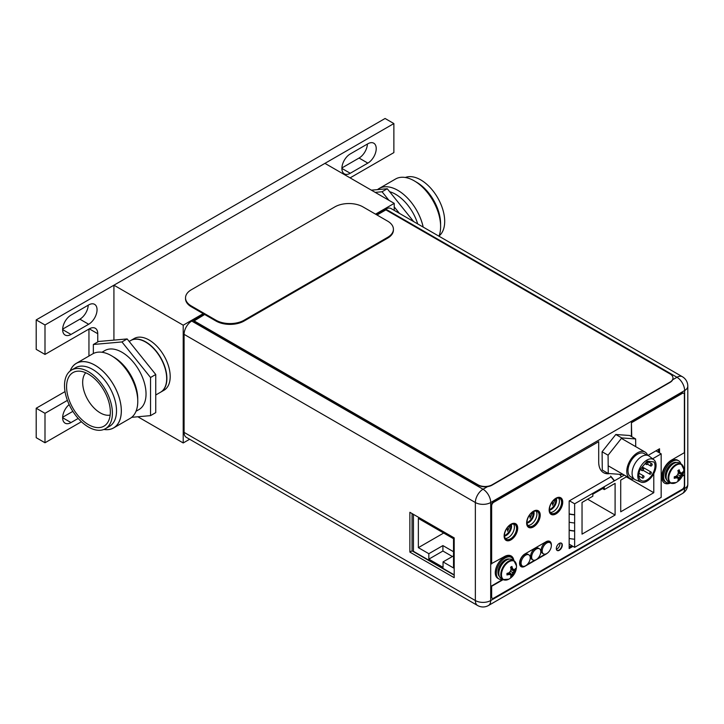 <?xml version="1.0" encoding="UTF-8"?>
<svg xmlns="http://www.w3.org/2000/svg" width="724" height="724" viewBox="0 0 724 724"><rect width="100%" height="100%" fill="white"/><g stroke="black" fill="none" stroke-linecap="round" stroke-linejoin="round"><path stroke-width="1.09" d="M610.911 476.844A18.896 10.914 -120 0 1 613.925 480.582L614.386 480.854L574.648 503.795L574.648 547.335L661.166 497.379L661.166 453.848L652.605 458.79M569.444 500.791L574.648 503.795M655.962 450.844L661.166 453.848M624.332 475.107L621.427 476.79A18.1 10.453 -120 0 0 619.644 474.32M610.585 476.102A18.1 10.453 60 0 1 614.386 480.854L621.427 476.79M582.033 502.456L582.033 534.131L615.092 515.045L615.092 483.37L604.296 489.605L604.296 487.569L592.829 494.193L592.829 496.221L582.033 502.456M626.866 476.573L620.721 480.121L620.721 511.796L653.781 492.709L653.781 473.659M569.164 544.158L574.648 547.335M569.164 514.076A23.014 13.285 180 0 0 574.648 514.845L574.304 514.646A23.014 13.285 0 0 1 569.164 513.859M569.164 530.312A23.014 13.285 180 0 0 574.648 531.09L574.304 530.891A23.014 13.285 0 0 1 569.164 530.104M569.164 522.194A23.014 13.285 0 0 0 574.648 522.963M569.164 538.439A23.014 13.285 0 0 0 574.648 539.208M604.296 489.605L602.54 488.591M615.092 515.045L587.662 499.207M653.781 492.709L626.351 476.872M413.431 514.357L413.431 551.308L454.192 574.847M428.834 553.706L428.834 559.145L443.043 567.354L443.043 561.905L453.523 567.96L453.523 538.719L418.354 518.411L418.354 547.652L428.834 553.706L442.907 545.588L442.907 551.027L452.4 556.512M428.834 559.145L442.907 551.027M442.907 545.588L453.523 551.715M418.354 547.652L443.676 533.036M443.043 561.905L453.523 555.86M184.086 432.382A10.842 6.263 120 0 0 186.33 437.35L477.614 605.517A10.842 6.263 -60 0 1 475.36 600.549L475.36 502.519L184.086 334.352L184.086 432.382L475.36 600.549A10.842 6.263 0 0 0 490.7 600.549A10.842 6.263 60 0 1 488.456 605.517L682.379 493.551A10.842 6.263 -120 0 0 684.623 488.591L684.623 390.553L490.7 502.519L490.7 600.549L684.623 488.591A10.842 6.263 0 0 0 687.8 484.166L687.8 386.127A10.842 6.263 180 0 1 684.623 390.553A10.842 6.263 -120 0 0 676.958 377.276L385.684 209.109L376.236 214.557M672.659 379.756L676.958 377.276A10.842 6.263 -60 0 1 682.379 376.733L391.105 208.566A10.842 6.263 120 0 0 385.684 209.109M203.906 314.053L191.751 321.067A10.842 6.263 120 0 0 184.086 334.352M454.192 537.887L409.875 512.302L409.875 552.104L454.192 577.689L454.192 537.887M561.598 502.356A8.552 4.941 120 0 0 559.833 498.438A8.552 4.941 120 0 0 553.236 500.727A8.552 4.941 120 0 0 549.498 509.343A8.552 4.941 120 0 0 551.272 513.253A8.552 4.941 120 0 0 557.869 510.963A8.552 4.941 120 0 0 561.598 502.356M539.09 515.352A8.552 4.941 120 0 0 537.317 511.434A8.552 4.941 120 0 0 530.728 513.723A8.552 4.941 120 0 0 526.991 522.33A8.552 4.941 120 0 0 528.764 526.248A8.552 4.941 120 0 0 535.362 523.959A8.552 4.941 120 0 0 539.09 515.352M516.583 528.348A8.552 4.941 120 0 0 514.809 524.429A8.552 4.941 120 0 0 508.221 526.719A8.552 4.941 120 0 0 504.483 535.326A8.552 4.941 120 0 0 506.257 539.244A8.552 4.941 120 0 0 512.845 536.955A8.552 4.941 120 0 0 516.583 528.348M569.164 546.566A0.996 0.57 120 0 0 569.833 546.738L571.734 545.643M658.46 452.283L658.46 449.396M558.593 498.049A8.552 4.941 -60 0 1 559.417 501.099A8.552 4.941 -60 0 1 556.385 508.9A8.552 4.941 -60 0 1 550.321 512.384M536.086 511.044A8.552 4.941 -60 0 1 536.909 514.094A8.552 4.941 -60 0 1 533.878 521.895A8.552 4.941 -60 0 1 527.814 525.38M513.578 524.04A8.552 4.941 -60 0 1 514.402 527.09A8.552 4.941 -60 0 1 511.37 534.891A8.552 4.941 -60 0 1 505.307 538.375M559.996 543.091A4.625 2.67 -60 0 1 560.014 543.552A4.625 2.67 -60 0 1 556.421 549.389M412.056 513.56L412.056 550.846L454.192 575.173M409.875 552.104L412.056 550.846M204.684 314.497L193.86 321.076L478.03 485.134A9.946 5.747 0 0 0 492.103 485.134L670.062 382.39A9.946 5.747 0 0 0 672.976 378.335A9.946 5.747 0 0 0 672.967 378.172M377.014 215.01L385.892 209.879L670.062 373.946A9.946 5.747 180 0 1 672.976 378.009A9.946 5.747 180 0 1 670.062 382.073L492.103 484.809A9.946 5.747 180 0 1 478.03 484.809L193.86 320.75M631.409 436.5L631.409 422.373L631.762 436.699M608.486 473.514A23.376 13.494 -60 0 1 603.373 472.564M491.65 563.942L491.65 505.904A2.986 1.72 -60 0 1 493.759 502.248L598.703 441.658L493.406 502.049A2.986 1.72 120 0 0 491.297 505.705L491.297 563.734L504.311 556.629A13.675 7.901 120 0 1 511.144 555.951A13.675 7.901 120 0 1 513.877 560.666M510.972 555.851A13.675 7.901 -60 0 1 513.506 560.286M682.461 475.704L684.379 475.007L684.379 485.605A2.986 1.72 -60 0 1 682.27 489.261L493.759 598.096A2.986 1.72 -60 0 1 492.266 598.241L491.913 598.042A2.986 1.72 120 0 1 491.297 596.676L491.297 586.069L502.809 579.426M670.089 482.79A13.675 7.901 -60 0 1 664.424 483.044M683.574 393.186A2.986 1.72 120 0 0 683.411 393.069A2.986 1.72 120 0 0 681.918 393.213L631.409 422.373M659.193 452.708L659.193 448.971M569.164 548.14L572.612 546.149M560.557 497.659A9.602 5.539 -60 0 1 562.376 501.949A9.602 5.539 -60 0 1 558.294 511.488A9.602 5.539 -60 0 1 550.964 514.275M538.05 510.655A9.602 5.539 -60 0 1 539.869 514.945A9.602 5.539 -60 0 1 535.787 524.484A9.602 5.539 -60 0 1 528.457 527.271M515.542 523.651A9.602 5.539 -60 0 1 517.361 527.941A9.602 5.539 -60 0 1 513.28 537.48A9.602 5.539 -60 0 1 505.949 540.267M549.625 541.299A7.557 4.362 -60 0 1 550.955 543.769M527.135 564.611L534.728 560.222M537.688 558.521L545.281 554.131M524.122 566.331A7.557 4.362 -60 0 1 520.963 566.557M561.245 543.091A4.226 2.444 -60 0 1 561.951 544.91A4.226 2.444 -60 0 1 560.222 549.045A4.226 2.444 -60 0 1 557.037 550.394M670.451 482.989A13.675 7.901 120 0 1 664.596 483.152A13.675 7.901 120 0 1 661.763 476.89A13.675 7.901 120 0 1 671.438 460.138L684.379 452.672L684.379 394.634A2.986 1.72 -60 0 0 683.764 393.268A2.986 1.72 -60 0 0 682.27 393.413L631.762 422.572M684.379 475.007L682.189 476.265M492.266 598.241A2.986 1.72 -60 0 1 491.65 596.875L491.65 586.277L503.162 579.625M598.703 441.658L598.703 461.966A23.376 13.494 120 0 0 603.544 472.672A23.376 13.494 120 0 0 609.708 473.605M659.546 452.907L659.546 448.771L647.962 455.459M611.165 476.7L569.164 500.954L569.164 548.548L572.965 546.358M562.729 502.148A9.602 5.539 120 0 0 560.738 497.759A9.602 5.539 120 0 0 553.344 500.329A9.602 5.539 120 0 0 549.154 509.986A9.602 5.539 120 0 0 551.136 514.384A9.602 5.539 120 0 0 558.539 511.814A9.602 5.539 120 0 0 562.729 502.148M540.222 515.144A9.602 5.539 120 0 0 538.231 510.755A9.602 5.539 120 0 0 530.828 513.325A9.602 5.539 120 0 0 526.638 522.981A9.602 5.539 120 0 0 528.629 527.38A9.602 5.539 120 0 0 536.031 524.809A9.602 5.539 120 0 0 540.222 515.144M517.705 528.14A9.602 5.539 120 0 0 515.723 523.751A9.602 5.539 120 0 0 508.32 526.321A9.602 5.539 120 0 0 504.13 535.977A9.602 5.539 120 0 0 506.121 540.375A9.602 5.539 120 0 0 513.515 537.805A9.602 5.539 120 0 0 517.705 528.14M551.335 545.579A7.557 4.362 120 0 0 551.362 544.855A7.557 4.362 120 0 0 549.797 541.389A7.557 4.362 120 0 0 546.023 541.769L524.918 553.951A7.557 4.362 120 0 0 519.57 563.209A7.557 4.362 120 0 0 521.135 566.666A7.557 4.362 120 0 0 524.918 566.295L546.023 554.113A7.557 4.362 120 0 0 547.163 553.308M562.304 545.118A4.226 2.444 120 0 0 561.426 543.181A4.226 2.444 120 0 0 558.168 544.312A4.226 2.444 120 0 0 556.322 548.566A4.226 2.444 120 0 0 557.199 550.502A4.226 2.444 120 0 0 560.457 549.371A4.226 2.444 120 0 0 562.304 545.118M504.528 536.095A7.457 4.308 120 0 0 511.551 526.294A7.457 4.308 120 0 0 511.262 524.484M510.737 524.737A7.457 4.308 -60 0 1 510.845 525.886A7.457 4.308 -60 0 1 504.483 535.525M506.166 529.516L507.569 528.71L507.569 531.235L509.777 526.285L509.271 525.733M509.777 526.285L509.09 525.886M507.569 528.71L506.918 528.33M527.036 523.108A7.457 4.308 120 0 0 534.059 513.298A7.457 4.308 120 0 0 533.769 511.488M533.244 511.741A7.457 4.308 -60 0 1 533.353 512.9A7.457 4.308 -60 0 1 527 522.529M528.683 516.529L530.077 515.714L530.077 518.239L532.285 513.289L531.778 512.737M532.285 513.289L531.597 512.891M530.077 515.714L529.425 515.334M549.543 510.112A7.457 4.308 120 0 0 556.566 500.302A7.457 4.308 120 0 0 556.276 498.492M555.761 498.746A7.457 4.308 -60 0 1 555.86 499.904A7.457 4.308 -60 0 1 549.507 509.533M551.19 503.533L552.584 502.718L552.584 505.243L554.792 500.302L554.285 499.75M554.792 500.302L554.104 499.895M552.584 502.718L551.932 502.338M634.052 478.917A15.168 8.76 -60 0 1 629.916 478.329A15.168 8.76 -60 0 1 626.776 470.971A15.168 8.76 -60 0 1 633.554 455.948A15.168 8.76 -60 0 1 645.084 452.057A15.168 8.76 -60 0 1 647.654 455.36M647.075 455.224L644.215 453.568A13.43 7.756 120 0 0 634.007 457.007A13.43 7.756 120 0 0 628.007 470.31A13.43 7.756 120 0 0 630.785 476.826L633.654 478.483M653.872 459.758L649.166 456.129A13.729 7.928 120 0 0 638.577 458.953A13.729 7.928 120 0 0 632.088 472.899A13.729 7.928 120 0 0 635.473 479.831L640.975 482.094A12.932 7.466 -60 0 1 637.781 475.559A12.932 7.466 -60 0 1 643.898 462.419A12.932 7.466 -60 0 1 653.872 459.758A12.932 7.466 -60 0 1 656.062 465.713A12.932 7.466 -60 0 1 650.605 478.175A12.932 7.466 -60 0 1 640.975 482.094M647.193 461.152L640.17 469.405A11.439 6.606 120 0 0 638.84 474.989A11.439 6.606 120 0 0 641.202 480.546A11.439 6.606 120 0 0 653.682 471.876A11.439 6.606 120 0 0 655.003 466.283A11.439 6.606 120 0 0 653.962 461.966L647.193 461.152M646.251 463.93A1.24 0.715 -60 0 1 646.804 462.699A1.24 0.715 -60 0 1 647.745 462.383A1.24 0.715 -60 0 1 648.007 462.98A1.24 0.715 -60 0 1 647.446 464.211A1.24 0.715 -60 0 1 646.505 464.536A1.24 0.715 -60 0 1 646.251 463.93M649.573 473.596A1.24 0.715 -60 0 1 650.125 472.365A1.24 0.715 -60 0 1 651.075 472.048A1.24 0.715 -60 0 1 651.329 472.654A1.24 0.715 -60 0 1 650.776 473.885A1.24 0.715 -60 0 1 649.826 474.202A1.24 0.715 -60 0 1 649.573 473.596M650.424 465.414A1.24 0.715 -60 0 1 650.985 464.184A1.24 0.715 -60 0 1 651.926 463.867A1.24 0.715 -60 0 1 652.188 464.473A1.24 0.715 -60 0 1 651.627 465.704A1.24 0.715 -60 0 1 650.686 466.021A1.24 0.715 -60 0 1 650.424 465.414M641.853 470.039A1.24 0.715 -60 0 1 642.405 468.808A1.24 0.715 -60 0 1 643.355 468.491A1.24 0.715 -60 0 1 643.609 469.089A1.24 0.715 -60 0 1 643.057 470.319A1.24 0.715 -60 0 1 642.107 470.645A1.24 0.715 -60 0 1 641.853 470.039M642.26 477.541A1.24 0.715 -60 0 1 642.822 476.301A1.24 0.715 -60 0 1 643.763 475.985A1.24 0.715 -60 0 1 644.016 476.591A1.24 0.715 -60 0 1 643.464 477.822A1.24 0.715 -60 0 1 642.523 478.139A1.24 0.715 -60 0 1 642.26 477.541M615.798 434.491L621.771 437.939L635.645 438.943L629.672 435.495L615.798 434.491L602.096 451.767L602.278 470.048L608.26 473.496L622.133 474.501L622.486 474.048M602.096 451.767L608.079 455.215L621.771 437.939M608.26 473.496L608.079 455.215M635.645 438.943L635.726 446.654M185.525 297.872L185.525 298.686A19.892 11.484 0 0 0 191.353 306.804L215.969 321.022A19.892 11.484 0 0 0 244.106 321.022L387.602 238.169A19.892 11.484 0 0 0 393.422 230.051L393.422 229.237A19.892 11.484 180 0 1 387.602 237.363L244.106 320.207A19.892 11.484 180 0 1 215.969 320.207L191.353 305.99A19.892 11.484 180 0 1 185.525 297.872A19.892 11.484 180 0 1 191.353 289.745L334.841 206.901A19.892 11.484 180 0 1 362.977 206.901L387.602 221.119A19.892 11.484 180 0 1 393.422 229.237M505.144 580.078A10.896 6.29 -60 0 1 503.044 579.562L508.791 579.191A10.607 6.127 -60 0 1 501.479 574.747A10.607 6.127 -60 0 1 508.891 561.806A10.607 6.127 -60 0 1 516.484 565.86L513.94 560.702L511.968 559.562A10.896 6.29 120 0 0 503.578 562.485A10.896 6.29 120 0 0 498.827 573.444A10.896 6.29 120 0 0 501.08 578.431L503.044 579.562A10.896 6.29 -60 0 1 500.791 574.575A10.896 6.29 -60 0 1 505.551 563.616A10.896 6.29 -60 0 1 513.94 560.702A10.896 6.29 -60 0 1 515.425 562.258M508.791 579.191A14.806 14.806 0 0 0 516.484 565.86L516.484 565.86A10.607 6.127 -60 0 1 516.484 566.087M508.601 572.965L509.723 574.322L506.936 574.947L506.99 573.39A14.779 8.534 180 0 0 508.746 572.919A14.516 11.448 -35.1 0 0 510.429 571.245A14.516 11.448 -84.9 0 0 511.035 568.964A14.779 8.534 -120 0 0 510.565 567.209L511.904 566.43A14.779 8.534 60 0 1 512.375 568.186A14.516 3.068 38.8 0 1 513.443 569.507A14.516 3.068 21.2 0 0 514.655 569.507A14.779 8.534 0 0 0 515.47 568.494L515.497 570.005L510.999 569.145M511.904 566.43L511.904 567.915L513.443 569.507M510.764 567.86L512.375 568.186M512.737 569.109L510.999 568.811M515.497 570.005L512.737 572.584L511.904 576.223L510.565 576.992A14.779 8.534 -120 0 0 511.035 575.779A14.516 3.068 -141.2 0 0 510.429 574.729A14.516 3.068 -158.8 0 1 508.746 574.467L507.66 573.227M511.877 576.259L508.891 572.793M515.47 570.041A14.779 8.534 180 0 1 514.655 571.055A14.516 11.448 144.9 0 1 513.443 572.992A14.516 11.448 95.1 0 1 512.375 575.01L509.361 572.358M513.443 572.992L510.429 571.245M514.655 571.055L510.854 569.77M512.375 575.01A14.779 8.534 60 0 1 511.904 576.223M506.99 574.928A14.779 8.534 0 0 0 508.746 574.467M509.723 574.322L510.429 574.729M502.673 579.345A12.435 7.177 -60 0 1 498.899 578.956A12.435 7.177 -60 0 1 496.329 573.263A12.435 7.177 -60 0 1 501.75 560.747A12.435 7.177 -60 0 1 511.334 557.417A12.435 7.177 -60 0 1 513.56 560.485M511.334 557.417L510.284 556.81A12.435 7.177 120 0 0 500.7 560.141A12.435 7.177 120 0 0 495.27 572.648A12.435 7.177 120 0 0 497.85 578.34L498.899 578.956M549.996 542.683L548.937 542.077A6.462 3.729 120 0 0 543.95 543.805A6.462 3.729 120 0 0 541.136 550.312A6.462 3.729 120 0 0 542.475 553.272L543.525 553.887A6.462 3.729 -60 0 1 542.186 550.928A6.462 3.729 -60 0 1 545.009 544.421A6.462 3.729 -60 0 1 549.996 542.683A6.462 3.729 -60 0 1 551.335 545.643A6.462 3.729 -60 0 1 548.511 552.15A6.462 3.729 -60 0 1 543.525 553.887M539.443 548.774L538.385 548.168A6.462 3.729 120 0 0 533.407 549.896A6.462 3.729 120 0 0 530.583 556.403A6.462 3.729 120 0 0 531.923 559.362L532.973 559.978A6.462 3.729 -60 0 1 531.633 557.018A6.462 3.729 -60 0 1 534.457 550.511A6.462 3.729 -60 0 1 539.443 548.774A6.462 3.729 -60 0 1 540.783 551.733A6.462 3.729 -60 0 1 537.959 558.24A6.462 3.729 -60 0 1 532.973 559.978M528.891 554.865L527.832 554.258A6.462 3.729 120 0 0 522.855 555.987A6.462 3.729 120 0 0 520.031 562.494A6.462 3.729 120 0 0 521.37 565.462L522.42 566.068A6.462 3.729 -60 0 1 521.081 563.109A6.462 3.729 -60 0 1 523.904 556.602A6.462 3.729 -60 0 1 528.891 554.865A6.462 3.729 -60 0 1 530.23 557.824A6.462 3.729 -60 0 1 527.407 564.331A6.462 3.729 -60 0 1 522.42 566.068M672.442 483.442A10.896 6.29 -60 0 1 670.352 482.935L676.089 482.555A10.607 6.127 -60 0 1 668.786 478.111A10.607 6.127 -60 0 1 676.189 465.179A10.607 6.127 -60 0 1 683.791 469.224L681.239 464.066L679.275 462.935A10.896 6.29 120 0 0 670.876 465.849A10.896 6.29 120 0 0 666.125 476.808A10.896 6.29 120 0 0 668.379 481.795L670.352 482.935A10.896 6.29 -60 0 1 668.098 477.949A10.896 6.29 -60 0 1 672.849 466.989A10.896 6.29 -60 0 1 681.239 464.066A10.896 6.29 -60 0 1 682.732 465.623M676.089 482.555A14.806 14.806 0 0 0 683.791 469.224L683.791 469.224A10.607 6.127 -60 0 1 683.791 469.451M675.908 476.338L677.031 477.686L674.234 478.311L674.297 476.754A14.779 8.534 180 0 0 676.053 476.292A14.516 11.448 -35.1 0 0 677.727 474.618A14.516 11.448 -84.9 0 0 678.343 472.329A14.779 8.534 -120 0 0 677.863 470.573L679.202 469.804A14.779 8.534 60 0 1 679.673 471.559A14.516 3.068 38.8 0 1 680.741 472.881A14.516 3.068 21.2 0 0 681.963 472.881A14.779 8.534 0 0 0 682.777 471.867L682.795 473.369L678.298 472.519M679.202 469.804L679.202 471.288L680.741 472.881M678.062 471.234L679.673 471.559M680.044 472.473L678.307 472.175M682.795 473.369L680.044 475.949L679.184 479.632L677.863 480.365A14.779 8.534 -120 0 0 678.343 479.152A14.516 3.068 -141.2 0 0 677.727 478.093A14.516 3.068 -158.8 0 1 676.053 477.831L674.967 476.6M679.184 479.632L676.198 476.157M682.777 473.406A14.779 8.534 180 0 1 681.963 474.419A14.516 11.448 144.9 0 1 680.741 476.356A14.516 11.448 95.1 0 1 679.673 478.383L676.669 475.731M680.741 476.356L677.727 474.618M681.963 474.419L678.162 473.143M679.673 478.383A14.779 8.534 60 0 1 679.202 479.587M674.297 478.302A14.779 8.534 0 0 0 676.053 477.831M677.031 477.686L677.727 478.093M669.971 482.718A12.435 7.177 -60 0 1 666.207 482.32A12.435 7.177 -60 0 1 663.627 476.627A12.435 7.177 -60 0 1 669.057 464.111A12.435 7.177 -60 0 1 678.641 460.781A12.435 7.177 -60 0 1 680.868 463.849M678.641 460.781L677.583 460.174A12.435 7.177 120 0 0 667.999 463.505A12.435 7.177 120 0 0 662.569 476.021A12.435 7.177 120 0 0 665.148 481.713L666.207 482.32M375.539 214.15L394.227 203.363L394.227 210.376M189.634 439.251L183.208 442.961L183.208 325.194L203.209 313.646M394.227 203.363L324.94 163.362L113.921 285.193L183.208 325.194M183.208 442.961L137.832 416.762M113.921 340.108L113.921 285.193M170.194 376.561A29.847 17.231 60 0 1 164.013 390.227L160.71 392.137A29.847 17.231 60 0 1 160.601 392.191L160.71 392.137A29.847 17.231 60 0 0 166.891 378.471A29.847 17.231 -120 0 0 153.868 348.443A29.847 17.231 -120 0 0 130.872 340.443A29.847 17.231 -120 0 0 130.763 340.506L134.175 338.533A29.847 17.231 60 0 1 157.171 346.534A29.847 17.231 60 0 1 170.194 376.561M350.09 177.878L393.874 152.601L393.874 123.56L44.997 324.986L44.997 354.434L89.305 328.85A11.937 6.896 -60 0 1 95.278 328.253A11.937 6.896 -60 0 1 97.749 333.719L97.749 341.945M81.405 421.739L44.997 442.762L44.997 413.313L67.395 400.381M367.846 143.786A11.837 6.833 -60 0 1 373.765 143.198A11.837 6.833 -60 0 1 375.584 152.683A11.837 6.833 -60 0 1 367.846 163.117L350.262 173.271A11.837 6.833 -60 0 1 344.343 173.86A11.837 6.833 -60 0 1 342.533 164.366A11.837 6.833 -60 0 1 350.262 153.94L367.846 143.786M88.672 324.262L71.015 334.452A11.837 6.833 -60 0 1 65.097 335.04A11.837 6.833 -60 0 1 63.287 325.556A11.837 6.833 -60 0 1 71.015 315.121L88.672 304.931A11.837 6.833 -60 0 1 94.591 304.342A11.837 6.833 -60 0 1 96.41 313.827A11.837 6.833 -60 0 1 88.672 324.262L79.884 319.184L62.662 329.121M78.192 418.436L71.015 422.581A11.837 6.833 -60 0 1 65.097 423.16A11.837 6.833 -60 0 1 62.97 414.888A11.837 6.833 -60 0 1 69.142 404.571M88.952 329.049L88.952 356.027M44.997 413.313L36.2 408.236L65.033 391.594M44.997 442.762L36.2 437.685L36.2 408.236M44.997 354.434L36.2 349.357L36.2 319.908L385.087 118.483L393.874 123.56M44.997 324.986L36.2 319.908M367.421 144.04A11.837 6.833 -60 0 1 359.059 158.04L341.909 167.941M88.237 305.175A11.837 6.833 -60 0 1 79.884 319.184M72.862 411.359L62.662 417.25M377.503 189.625A37.304 21.539 60 0 1 379.168 188.475L395.594 178.991A37.304 21.539 60 0 1 427.432 192.539A37.304 21.539 -120 0 1 438.961 236.205M379.168 188.475A37.304 21.539 60 0 1 411.006 202.023A37.25 21.512 -120 0 0 377.593 189.616M423.187 227.092A37.304 21.539 -120 0 0 411.006 202.023A37.25 21.512 -120 0 1 423.151 227.074M417.712 223.933A34.073 19.675 -120 0 0 407.612 204.946A34.073 19.675 -120 0 0 389.63 191.697M413.666 221.598L387.268 188.747L371.376 190.168M388.924 200.304L382.055 191.76L375.186 192.367M399.449 213.39L394.227 206.892M405.322 177.48A33.874 19.557 60 0 1 432.717 190.512A33.874 19.557 -120 0 1 439.07 235.934M440.59 224.938L440.59 223.743A33.874 19.557 -120 0 0 428.617 192.883A33.874 19.557 -120 0 0 416.635 182.258L415.612 181.67M382.055 191.76L387.268 188.747M103.885 429.45A37.304 21.539 60 0 0 108.148 429.631A37.304 21.539 -120 0 0 113.614 427.938A37.304 21.539 -120 0 0 115.885 389.177A37.304 21.539 -120 0 0 81.776 361.647A37.304 21.539 60 0 0 76.31 363.33L92.744 353.846A37.304 21.539 60 0 1 98.202 352.154A37.304 21.539 -120 0 1 132.32 379.693A37.304 21.539 -120 0 1 130.048 418.454L113.614 427.938M70.138 370.996A37.304 21.539 60 0 1 76.31 363.33M70.21 370.941A37.25 21.512 60 0 1 81.794 361.692A37.25 21.512 60 0 1 117.777 393.594A37.25 21.512 60 0 1 108.129 429.585A37.25 21.512 60 0 1 103.966 429.423M112.754 356.516L113.641 357.032A34.073 19.675 60 0 1 137.732 398.761L137.732 399.784M136.022 411.268L138.981 409.567A34.073 19.675 -120 0 0 141.053 374.154A34.073 19.675 -120 0 0 109.894 349.013A34.073 19.675 60 0 0 104.908 350.552L101.957 352.253M93.351 353.511L93.351 344.488L121.94 341.936L150.538 377.503L150.538 415.63L131.705 417.314M93.351 344.488L98.555 341.484L127.153 338.932L155.741 374.498L155.741 412.626L150.538 415.63M155.741 374.498L150.538 377.503M155.741 395.005L160.502 392.254A29.847 17.231 -120 0 0 162.321 361.24A29.847 17.231 -120 0 0 135.026 339.221A29.847 17.231 60 0 0 130.655 340.57L129.162 341.429M85.731 372.751A24.869 14.362 60 0 0 87.36 398.942A24.869 14.362 60 0 0 109.043 415.241A24.869 14.362 -120 0 0 110.166 415.078M99.396 427.576A30.933 17.865 60 0 1 69.522 401.105A30.933 17.865 60 0 1 77.495 371.195A30.933 17.865 60 0 1 77.522 371.195A30.933 17.865 -120 0 1 103.939 390.48A30.933 17.865 -120 0 1 107.387 422.979A30.933 17.865 -120 0 1 99.396 427.576M71.531 370.055A33.874 19.557 60 0 0 69.459 405.25A33.874 19.557 60 0 0 100.437 430.255A33.874 19.557 -120 0 0 105.396 428.717A33.874 19.557 -120 0 0 107.46 393.521A33.874 19.557 -120 0 0 76.491 368.525A33.874 19.557 60 0 0 71.531 370.055L75.631 367.683A33.874 19.557 60 0 1 80.59 366.154A33.874 19.557 60 0 1 111.568 391.15A33.874 19.557 60 0 1 109.505 426.346L105.396 428.717M127.153 338.932L121.94 341.936M191.751 321.067L483.035 489.234A10.842 6.263 60 0 1 490.7 502.519A10.842 6.263 180 0 1 475.36 502.519A10.842 6.263 -60 0 1 483.035 489.234L487.524 486.646M569.164 546.358L569.833 546.738M387.602 238.169L387.602 237.363M244.106 320.207L244.106 321.022M215.969 321.022L215.969 320.207M191.353 305.99L191.353 306.804M503.017 563.1A9.303 5.367 120 0 0 499.669 568.91M509.325 559.091A10.1 5.828 120 0 0 501.886 562.702A10.1 5.828 120 0 0 497.976 572.304A10.1 5.828 120 0 0 499.352 576.367M670.324 466.464A9.303 5.367 120 0 0 666.967 472.274M676.623 462.464A10.1 5.828 120 0 0 669.184 466.075A10.1 5.828 120 0 0 665.284 475.677A10.1 5.828 120 0 0 666.65 479.741M89.305 328.85L97.749 333.719M359.059 158.04L367.846 163.117M341.891 168.439L350.262 173.271M62.644 329.619L71.015 334.452M62.644 417.748L71.015 422.581M682.379 493.551A10.842 10.842 0 0 0 687.8 484.166M477.614 605.517A10.842 10.842 0 0 0 488.456 605.517M687.8 386.127A10.842 10.842 0 0 0 682.379 376.733M621.418 438.391L645.084 452.057M608.178 465.785L629.916 478.329M646.677 461.758L647.745 462.383M645.039 463.686L646.505 464.536M642.251 466.953L651.075 472.048M643.075 470.301L649.826 474.202M647.238 461.161L651.926 463.867M647.491 464.174L650.686 466.021M641.736 467.559L643.355 468.491M640.125 469.496L642.107 470.645M639.011 473.243L643.763 475.985M638.858 476.03L642.523 478.139"/></g></svg>
